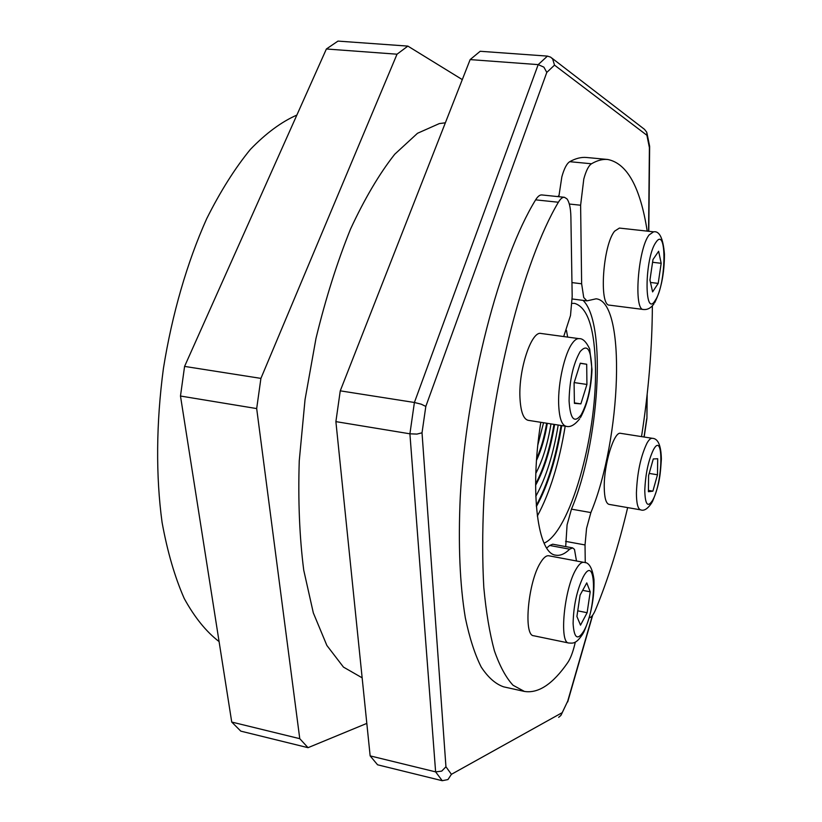 <?xml version="1.0" encoding="UTF-8"?>
<svg xmlns="http://www.w3.org/2000/svg" width="822" height="822" viewBox="0 0 822 822"><rect width="100%" height="100%" fill="white"/><g stroke="black" fill="none" stroke-linecap="round" stroke-linejoin="round"><path stroke-width="1.23" d="M445.36 122.797L439.308 123.588L417.494 133.287L394.735 154.238C379.374 173.73 364.639 198.667 350.542 229.04C337.164 262.146 325.646 298.602 315.987 338.397L305.034 399.656L299.249 460.875C298.006 500.619 299.506 537.033 303.729 570.139L313.326 612.904L326.868 645.455L343.462 667.104L362.153 677.831M445.945 766.782L422.025 432.814L416.939 434.088L409.911 433.811L435.619 771.879L370.147 755.88L377.575 764.799L442.236 780.705L447.949 779.575L451.422 774.314L445.945 766.782L441.712 771.128L435.619 771.879L442.236 780.705M422.025 432.814L425.817 406.417L421.234 404.188L414.401 402.482L340.257 390.84L335.89 421.624L409.911 433.811L414.401 402.482L538.194 64.619L543.897 67.147L546.794 72.418L554.511 65.133L552.661 58.968L550.668 57.16L547.442 56.102L480.182 51.283L470.143 59.595L538.194 64.619L547.442 56.102M592.364 615.606L567.714 701.145L560.892 715.438L558.662 717.339M567.714 701.145L561.323 714.606M646.935 396.399L646.935 418.275L647.171 394.313M646.709 418.737L644.037 437.006M554.511 65.133L646.904 135.281L646.811 132.332L644.551 129.393L551.819 58.054M646.904 135.281L649.401 147.641L649.637 146.316L647.017 133.349M296.865 115.08C281.473 121.831 265.968 133.277 250.35 149.44C234.928 168.294 220.378 191.372 206.702 218.683C187.18 262.239 172.106 314.066 163.414 368.482C156.129 423.032 155.779 476.308 162.088 522.463C167.411 551.706 174.798 577.054 184.231 598.498C194.609 617.394 206.23 631.758 219.084 641.592M299.763 738.68L256.68 408.575L260.913 378.387L397.026 54.201L407.866 46.104L337.976 41.1L326.385 48.991L184.58 366.407L180.48 396.029L231.732 722.055L240.795 731.138L308.034 747.681L299.763 738.68L231.732 722.055M407.866 46.104L462.303 79.611M397.026 54.201L326.385 48.991M260.913 378.387L184.58 366.407M256.68 408.575L180.48 396.029M366.818 723.401L308.034 747.681M335.89 421.624L370.147 755.88M470.143 59.595L340.257 390.84M550.997 423.905C547.647 444.055 542.592 460.536 535.821 473.359M546.661 423.227C544.4 436.924 541.051 448.699 536.632 458.553M547.308 423.33C544.894 437.921 541.287 450.251 536.509 460.31M553.977 424.378C549.949 448.72 543.825 468.581 535.605 483.983M554.624 424.481C550.463 449.562 544.123 469.824 535.605 485.257M558.2 425.036C553.319 454.525 545.849 478.281 535.79 496.303M565.197 426.135C559.166 462.889 549.877 492.871 537.331 516.082M572.009 303.38L574.629 303.38C587.894 307.459 594.851 329.18 595.488 368.564C596.793 436.78 569.893 532.163 544.082 543.157M561.087 425.488C555.703 458.224 547.431 484.888 536.283 505.479M561.724 425.591C556.227 458.964 547.771 485.966 536.376 506.578M543.568 422.744L537.855 444.887M585.254 562.751L585.028 544.945L586.559 528.351L590.874 512.568C621.329 439.636 626.734 301.263 596.073 298.818L586.918 300.862L583.723 297.502L581.637 283.785L580.62 205.223L583.795 179.011C586.055 170.729 588.624 165.654 591.491 163.773C597.245 160.413 602.69 158.985 607.807 159.489L586.641 157.495C581.318 156.971 575.688 158.369 569.738 161.687C566.769 163.547 564.139 168.602 561.847 176.833L558.826 196.705M627.659 507.606C618.689 545.531 608.003 579.551 595.59 609.647C593.309 615.01 591.203 617.682 589.24 617.671M565.7 546.609L567.077 524.847L571.454 509.147C599.166 443.818 607.047 323.447 583.055 300.369M575.308 642.064L574.722 644.612C572.749 652.606 570.437 658.586 567.776 662.542C552.887 684.048 538.42 693.676 524.395 691.425L513.041 685.25C505.972 677.636 499.755 666.139 494.392 650.767C489.624 633.187 486.1 612.102 483.809 587.494C482.329 561.097 482.319 532.337 483.778 501.204C490.282 389.217 523.306 261.108 558.385 202.243C560.45 198.77 562.454 197.116 564.395 197.28L566.903 198.811C569.358 202.058 570.684 208.11 570.889 216.987L572.184 296.434L570.509 315.504L563.697 336.558M564.395 197.28L541.842 194.937C539.818 194.763 537.752 196.407 535.636 199.849C499.642 258.293 466.259 385.58 460.258 497.022C458.131 544.298 459.827 584.576 465.334 617.856C469.557 638.016 474.849 654.404 481.209 667.032C488.052 677.431 495.522 684.038 503.639 686.843L524.395 691.425M546.692 547.997L549.702 545.479L552.723 544.205L572.615 547.884L574.486 549.394L576.489 560.984M540.794 422.303C529.502 492.686 537.876 553.966 555.878 555.189C560.244 555.929 564.848 553.925 569.687 549.178L572.615 547.884M643.472 309.493L609.544 305.157C598.806 306.185 602.865 244.864 614.661 231.126L619.398 228.074L653.562 231.825L649.103 234.928C637.934 248.861 633.433 310.624 643.472 309.493C647.52 309.904 651.024 308.003 653.983 303.791M566.06 426.269L528.156 420.319C523.398 419.117 520.665 411.586 519.956 397.714C518.497 369.571 531.495 330.598 541.01 333.465L579.078 338.654C576.952 338.397 574.691 339.948 572.276 343.308C564.673 353.47 557.994 382.795 558.641 403.592C559.145 417.555 561.621 425.118 566.06 426.269C570.16 427.563 574.712 425.056 579.705 418.768M568.742 643.01L533.653 635.745C523.172 635.725 528.135 581.709 540.527 562.608C543.548 557.655 546.291 555.384 548.767 555.775L583.795 562.351C581.483 561.991 578.883 564.313 576.006 569.338C564.2 588.727 558.939 643.153 568.742 643.01C572.79 643.153 576.13 644.499 583.24 633.217M640.698 509.866L609.051 504.379C606.03 503.537 604.427 497.906 604.242 487.487C603.78 464.615 614.085 430.964 620.6 433.328L652.298 438.301C650.716 438.085 648.948 439.688 647.006 443.099C640.728 456.169 637.194 472.784 636.413 492.943C636.454 503.413 637.882 509.054 640.698 509.866C644.099 511.222 647.87 508.746 652.01 502.437M657.477 474.777L652.884 491.155L648.414 491.72L648.589 475.537L653.284 458.953L657.703 458.748L657.477 474.777L649.185 473.41M580.517 625.131L576.91 616.49L580.065 595.138L586.754 582.89L590.217 591.809L587.124 612.709L580.517 625.131M574.085 382.877L580.311 363.19L586.692 364.249L586.929 384.449L580.877 403.869L574.414 403.355L574.085 382.877M652.884 491.155L648.424 490.405M587.124 612.709L577.743 610.838M590.217 591.809L582.675 590.35M580.877 403.869L574.403 402.893M586.929 384.449L574.177 382.579M586.692 364.249L580.26 363.334M658.628 251.275L661.176 263.297L658.196 283.395L652.606 291.902L649.945 280.076L652.976 259.547L658.628 251.275M661.176 263.297L652.576 262.29M658.196 283.395L650.479 282.46M607.807 159.489C627.217 163.486 640.348 187.365 647.212 231.126M652.36 305.835C652.206 347.542 648.589 391.138 641.52 436.605M566.43 330.269L567.653 337.102M425.817 406.417L546.794 72.418M649.401 147.641L648.568 231.28M644.181 435.783L643.842 436.975M561.703 712.931L451.422 774.314M558.888 195.554L557.83 196.592M569.317 204.031L580.62 205.223M565.598 541.369L585.028 544.945M535.636 199.849L558.385 202.243M549.702 545.479L569.687 549.178M655.977 242.295C667.217 225.187 666.2 284.915 655.257 300.328C643.975 319.614 644.458 257.666 655.977 242.295M580.147 351.611C587.052 343.76 590.895 348.918 591.696 367.085C591.254 386.874 587.699 402.852 581.031 415.028C574.208 423.649 570.221 418.922 569.081 400.879C569.512 380.206 573.211 363.786 580.147 351.611M583.26 576.818C596.567 551.87 596.967 607.489 584 630.659C577.743 640.893 574.105 638.53 573.098 623.579C573.509 605.763 576.9 590.175 583.26 576.818M653.398 449.809C663.899 429.978 663.015 481.846 652.771 500.023C647.839 508.006 645.167 504.852 644.777 490.549C645.455 474.109 648.332 460.536 653.398 449.809M581.637 283.785L571.958 282.593M590.874 512.568L571.454 509.147M591.491 163.773L569.738 161.687M646.914 418.46L644.304 436.061M648.794 231.301L649.637 146.819M567.714 701.906L592.713 615.123M572.184 298.982L586.918 300.862M654.723 302.65C661.135 289.755 664.371 273.634 664.453 254.286C663.138 238.257 659.501 230.766 653.562 231.825M580.496 417.535C587.329 404.814 591.172 388.857 592.015 369.674L589.693 348.96C586.22 341.736 582.685 338.304 579.078 338.654M583.733 632.282C591.049 615.791 594.46 598.211 593.977 579.541C592.343 567.879 588.942 562.145 583.795 562.351M652.483 501.554C660.21 482.997 660.395 472.876 661.371 459.066C661.063 445.38 658.042 438.455 652.298 438.301"/></g></svg>
